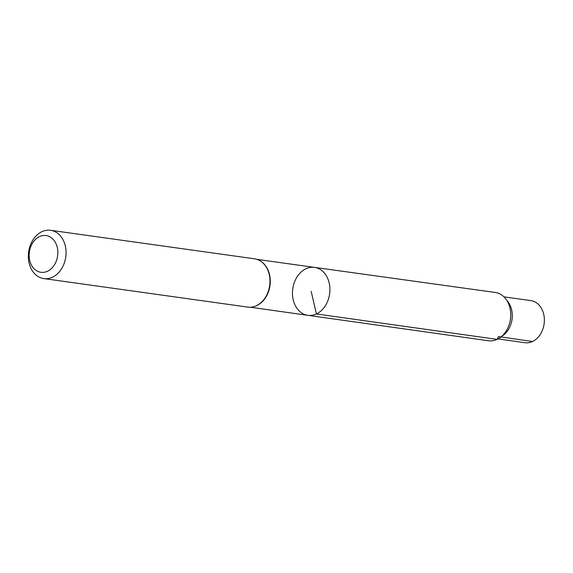 <?xml version="1.0" encoding="UTF-8"?>
<svg xmlns="http://www.w3.org/2000/svg" width="573" height="573" viewBox="0 0 573 573"><rect width="100%" height="100%" fill="white"/><g stroke="black" fill="none" stroke-linecap="round" stroke-linejoin="round"><path stroke-width="0.86" d="M316.403 313.954A24.202 18.594 98 0 1 307.823 315.322A24.202 18.594 98 0 1 292.774 288.778A24.202 18.594 98 0 1 314.527 267.376A24.202 18.594 98 0 1 329.883 288.355A24.202 18.594 98 0 1 316.403 313.954A24.202 18.594 98 0 1 307.823 315.322L488.49 340.763A24.381 18.73 98 0 0 497.135 339.381A24.381 18.73 98 0 0 510.715 313.596A24.381 18.73 98 0 0 495.244 292.466L314.527 267.376A24.202 18.594 98 0 1 329.883 288.355A24.202 18.594 98 0 1 316.403 313.954M255.092 306.261A24.145 18.551 -82 0 0 255.314 306.183A24.145 18.551 -82 0 0 256.826 305.567A24.145 18.551 -82 0 0 270.112 284.595A24.145 18.551 -82 0 0 261.524 261.761A24.145 18.551 -82 0 0 261.331 261.625M50.582 230.289L254.505 258.803A24.381 18.73 98 0 1 261.138 261.481A24.381 18.73 98 0 1 269.804 284.537A24.381 18.73 98 0 1 256.389 305.717A24.381 18.73 98 0 1 254.863 306.347A24.381 18.73 98 0 1 247.751 307.099L43.827 278.585A24.381 18.73 98 0 1 28.65 251.848A24.381 18.73 98 0 1 50.582 230.289A24.381 18.73 98 0 1 66.038 251.432A24.381 18.73 98 0 1 52.458 277.21A24.381 18.73 98 0 1 43.827 278.585M47.502 271.244A18.551 14.253 98 0 1 29.574 250.831A18.551 14.253 98 0 1 53.439 239.693A18.551 14.253 98 0 1 47.502 271.244M501.833 336.258A21.23 16.309 -82 0 0 506.833 300.453M503.939 296.857L530.863 300.596A21.265 16.338 98 0 1 544.35 319.018A21.265 16.338 98 0 1 532.51 341.508A21.265 16.338 98 0 1 524.968 342.711L498.059 338.922M532.51 341.508L498.524 336.587L497.135 339.381L316.403 313.954L311.189 291.349M250.358 307.228L307.823 315.322M257.041 259.397L314.527 267.376M261.524 261.761L261.138 261.481M255.314 306.183L254.863 306.347"/></g></svg>
